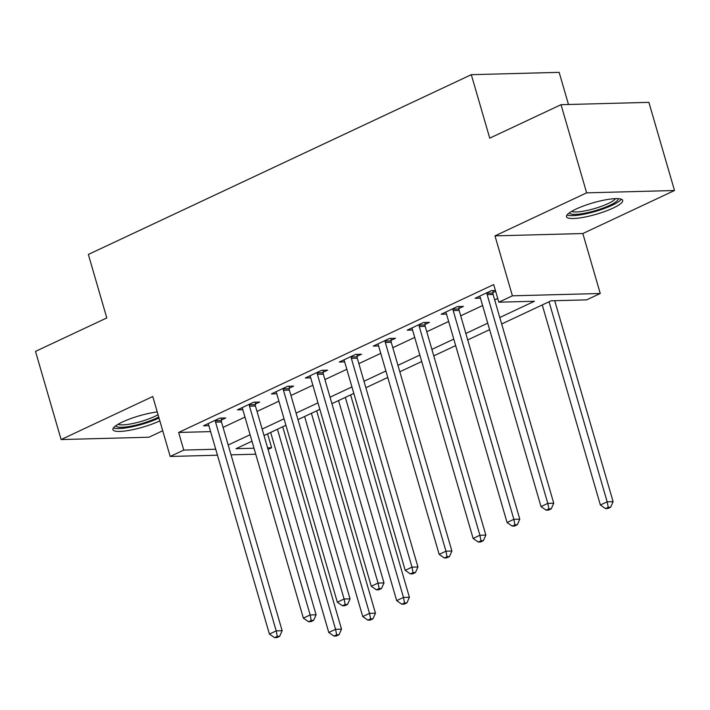 <?xml version="1.0" encoding="UTF-8"?>
<svg xmlns="http://www.w3.org/2000/svg" width="710" height="710" viewBox="0 0 710 710"><rect width="100%" height="100%" fill="white"/><g stroke="black" fill="none" stroke-linecap="round" stroke-linejoin="round"><path stroke-width="1.06" d="M157.256 411.942A29.252 5.937 163.8 0 0 122.502 421.98A29.252 5.937 163.8 0 0 112.934 429.648A29.252 5.937 163.8 0 0 130.152 430.198A29.252 5.937 163.8 0 0 159.546 420.995A29.252 5.937 163.8 0 0 159.848 420.852M613.103 208.074A29.252 5.937 163.8 0 0 622.679 200.406A29.252 5.937 163.8 0 0 605.461 199.856A29.252 5.937 163.8 0 0 576.067 209.059A29.252 5.937 163.8 0 0 566.5 216.727A29.252 5.937 163.8 0 0 583.718 217.287A29.252 5.937 163.8 0 0 613.103 208.074M267.59 433.872L271.628 447.753L268.052 449.43M568.488 104.494L559.152 72.349L471.298 74.683L88.351 254.455L106.793 317.929L35.5 351.397L61.113 439.552L148.967 437.218L162.723 430.757M471.298 74.683L489.74 138.157L561.033 104.689L648.887 102.355L674.5 190.511L586.646 192.845L494.985 235.871L512.398 295.821L600.252 293.487L586.673 299.86L551.058 300.809L501.668 323.991M494.985 235.871L582.839 233.537L674.5 190.511M582.839 233.537L600.252 293.487M561.033 104.689L586.646 192.845M499.787 317.512L534.435 301.253L498.819 302.194L493.698 284.568L178.645 432.461L210.604 431.609M223.064 427.376L244.968 417.098M257.02 411.445L278.915 401.168M290.967 395.505L312.861 385.228M324.914 379.566L346.808 369.289M358.87 363.635L380.764 353.349M392.816 347.696L414.711 337.419M426.763 331.756L448.658 321.479M460.71 315.817L482.605 305.54M494.666 299.886L497.728 298.448M495.429 290.532L491.391 290.639L475.097 298.289L480.457 298.147M492.917 292.555L495.642 291.269M458.962 308.495L463.381 306.418L457.444 306.578L441.15 314.228L446.51 314.086M425.015 324.426L429.435 322.358L423.497 322.517L407.203 330.159L412.563 330.017M391.068 340.365L395.488 338.288L389.55 338.448L373.256 346.098L378.608 345.956M357.112 356.305L361.532 354.228L355.595 354.388L339.3 362.038L344.661 361.896M323.165 372.244L327.585 370.167L321.648 370.327L305.353 377.977L310.714 377.835M289.219 388.175L293.638 386.107L287.701 386.258L271.406 393.908L276.767 393.766M255.272 404.114L259.691 402.037L253.754 402.197L237.459 409.847L242.811 409.705M221.316 420.054L225.736 417.977L219.798 418.137L203.504 425.787L208.864 425.645M217.455 455.208L170.187 456.468L152.774 396.517L61.113 439.552M170.187 456.468L183.766 450.087L215.725 449.244M178.645 432.461L183.766 450.087M498.819 302.194L512.398 295.821M255.742 454.196L231.052 454.844M251.97 441.212L236.004 448.702L254.002 448.223M267.599 447.859L271.628 447.753M489.616 329.653L467.721 339.93M455.66 345.592L433.766 355.87M421.713 361.523L399.819 371.8M387.767 377.463L365.872 387.74M353.82 393.402L331.916 403.679M319.864 409.333L297.969 419.619M285.917 425.272L264.022 435.549M228.194 445.01L250.089 434.733M262.141 429.071L284.036 418.793M296.088 413.14L317.982 402.863M330.035 397.201L351.938 386.923M363.99 381.261L385.885 370.984M397.937 365.33L419.832 355.044M431.884 349.391L453.779 339.114M465.831 333.452L487.734 323.174M486.98 292.715L486.971 293.221A3.754 2.902 -91.5 0 0 487.158 294.632L547.8 503.39L541.011 506.576L480.368 297.818A3.754 2.902 -91.5 0 0 479.782 296.594L479.516 296.212M492.944 290.594L492.909 293.07A3.754 2.902 -91.5 0 0 493.095 294.472L553.738 503.23L547.8 503.39L548.874 508.884L546.159 510.153L548.537 510.091L551.253 508.822L548.874 508.884M551.253 508.822L553.738 503.23M541.011 506.576L546.159 510.153M542.254 304.936L600.376 504.996L607.165 501.81L613.103 501.65L554.723 300.712M608.239 507.304L605.523 508.582L607.902 508.511L610.618 507.242L608.239 507.304L607.165 501.81L549.043 301.75M605.523 508.582L600.376 504.996M613.103 501.65L610.618 507.242M453.024 308.646L453.015 309.161A3.754 2.902 -91.5 0 0 453.202 310.572L513.854 519.321L507.064 522.516L446.412 313.758A3.754 2.902 -91.5 0 0 445.836 312.533L445.569 312.151M458.997 306.534L458.953 309.001A3.754 2.902 -91.5 0 0 459.139 310.412L519.791 519.17L513.854 519.321L514.928 524.814L512.212 526.092L514.59 526.03L517.306 524.752L514.928 524.814M517.306 524.752L519.791 519.17M507.064 522.516L512.212 526.092M419.077 324.585L419.069 325.1A3.754 2.902 -91.5 0 0 419.255 326.511L479.907 535.26L473.117 538.446L412.466 329.697A3.754 2.902 -91.5 0 0 411.889 328.473L411.623 328.091M425.05 322.473L425.006 324.94A3.754 2.902 -91.5 0 0 425.192 326.351L485.844 535.1L479.907 535.26L480.981 540.754L478.265 542.032L480.643 541.97L483.359 540.692L480.981 540.754M483.359 540.692L485.844 535.1M473.117 538.446L478.265 542.032M385.131 340.525L385.122 341.04A3.754 2.902 -91.5 0 0 385.308 342.442L445.96 551.2L439.162 554.386L378.519 345.628A3.754 2.902 -91.5 0 0 377.942 344.403L377.667 344.022M391.095 338.413L391.059 340.88A3.754 2.902 -91.5 0 0 391.245 342.291L451.888 551.04L445.96 551.2L447.034 556.693L444.318 557.962L446.688 557.9L449.403 556.631L447.034 556.693M449.403 556.631L451.888 551.04M439.162 554.386L444.318 557.962M351.184 356.464L351.175 356.97A3.754 2.902 -91.5 0 0 351.361 358.381L412.004 567.139L405.215 570.325L344.572 361.567A3.754 2.902 -91.5 0 0 343.986 360.343L343.72 359.961M357.148 354.343L357.112 356.819A3.754 2.902 -91.5 0 0 357.29 358.222L417.942 566.979L412.004 567.139L413.078 572.624L410.362 573.902L412.741 573.84L415.457 572.562L413.078 572.624M415.457 572.562L417.942 566.979M405.215 570.325L410.362 573.902M618.064 198.649A25.311 5.139 -16.2 0 1 596.941 210.169A25.311 5.139 -16.2 0 1 569.873 213.417A25.311 5.139 -16.2 0 1 569.447 212.778M567.033 214.97A29.066 5.902 163.8 0 0 595.415 211.42A29.066 5.902 163.8 0 0 621.277 199.208M571.612 211.385A23.439 4.757 163.8 0 0 594.581 208.554A23.439 4.757 163.8 0 0 615.49 198.631M158.72 417.001A25.311 5.139 -16.2 0 1 156.235 418.243A25.311 5.139 -16.2 0 1 130.711 426.222A25.311 5.139 -16.2 0 1 115.89 425.689M118.055 424.296A23.439 4.757 163.8 0 0 154.531 416.513A23.439 4.757 163.8 0 0 158.055 414.684M113.476 427.881A29.066 5.902 163.8 0 0 158.605 418.181A29.066 5.902 163.8 0 0 159.013 417.986M317.228 372.395L317.219 372.91A3.754 2.902 -91.5 0 0 317.405 374.321L378.057 583.07L371.268 586.256L310.616 377.507A3.754 2.902 -91.5 0 0 310.039 376.282L309.773 375.901M323.201 370.283L323.156 372.75A3.754 2.902 -91.5 0 0 323.343 374.161L383.995 582.91L378.057 583.07L379.131 588.563L376.415 589.841L378.794 589.779L381.51 588.501L379.131 588.563M381.51 588.501L383.995 582.91M371.268 586.256L376.415 589.841M283.281 388.334L283.272 388.849A3.754 2.902 -91.5 0 0 283.459 390.252L344.11 599.009L337.321 602.195L276.669 393.446A3.754 2.902 -91.5 0 0 276.092 392.222L275.826 391.84M289.254 386.222L289.21 388.689A3.754 2.902 -91.5 0 0 289.396 390.101L350.048 598.849L344.11 599.009L345.184 604.503L342.469 605.781L344.838 605.71L347.554 604.441L345.184 604.503M347.554 604.441L350.048 598.849M337.321 602.195L342.469 605.781M338.555 400.564L396.677 600.616L403.466 597.429L409.404 597.27L350.616 394.902M404.549 602.923L401.833 604.201L404.203 604.139L406.919 602.861L404.549 602.923L403.466 597.429L345.344 397.378M401.833 604.201L396.677 600.616M409.404 597.27L406.919 602.861M249.334 404.274L249.325 404.78A3.754 2.902 -91.5 0 0 249.512 406.191L310.155 614.949L303.365 618.135L242.722 409.377A3.754 2.902 -91.5 0 0 242.145 408.152L241.87 407.771M255.298 402.153L255.263 404.629A3.754 2.902 -91.5 0 0 255.449 406.031L316.092 614.789L310.155 614.949L311.237 620.442L308.522 621.712L310.891 621.649L313.607 620.371L311.237 620.442M313.607 620.371L316.092 614.789M303.365 618.135L308.522 621.712M304.608 416.495L362.73 616.555L369.519 613.369L375.457 613.209L316.66 410.841M370.593 618.863L367.878 620.141L370.256 620.07L372.972 618.8L370.593 618.863L369.519 613.369L311.397 413.309M367.878 620.141L362.73 616.555M375.457 613.209L372.972 618.8M215.387 420.205L215.379 420.719A3.754 2.902 -91.5 0 0 215.565 422.13L276.208 630.879L269.418 634.074L208.775 425.317A3.754 2.902 -91.5 0 0 208.19 424.092L207.923 423.71M221.351 418.092L221.307 420.56A3.754 2.902 -91.5 0 0 221.493 421.971L282.145 630.728L276.208 630.879L277.282 636.373L274.566 637.651L276.944 637.589L279.66 636.311L277.282 636.373M279.66 636.311L282.145 630.728M269.418 634.074L274.566 637.651M270.661 432.434L328.783 632.495L335.573 629.308L341.51 629.149L282.713 426.781M336.647 634.802L333.931 636.071L336.309 636.009L339.025 634.731L336.647 634.802L335.573 629.308L277.45 429.248M333.931 636.071L328.783 632.495M341.51 629.149L339.025 634.731M486.971 293.221L492.909 293.07M487.158 294.632L493.095 294.472M453.015 309.161L458.953 309.001M453.202 310.572L459.139 310.412M419.069 325.1L425.006 324.94M419.255 326.511L425.192 326.351M385.122 341.04L391.059 340.88M385.308 342.442L391.245 342.291M351.175 356.97L357.112 356.819M351.361 358.381L357.29 358.222M317.219 372.91L323.156 372.75M317.405 374.321L323.343 374.161M283.272 388.849L289.21 388.689M283.459 390.252L289.396 390.101M249.325 404.78L255.263 404.629M249.512 406.191L255.449 406.031M215.379 420.719L221.307 420.56M215.565 422.13L221.493 421.971"/></g></svg>
